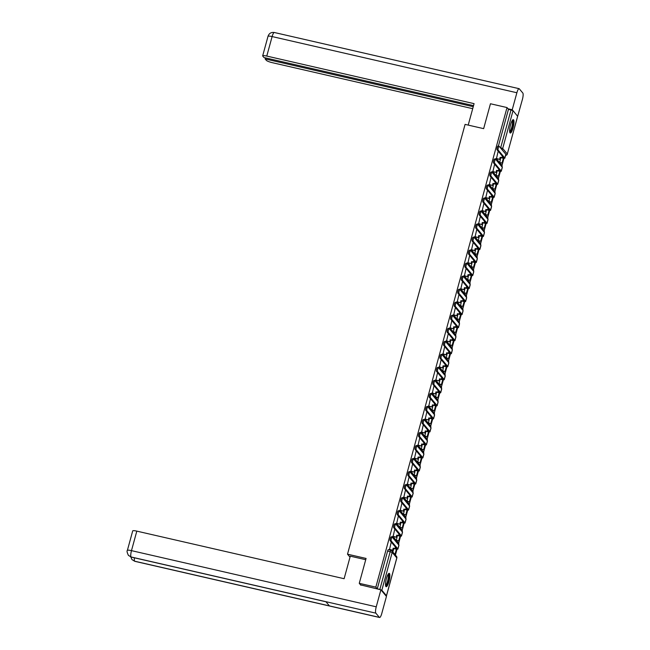 <?xml version="1.0" encoding="UTF-8"?>
<svg xmlns="http://www.w3.org/2000/svg" width="650" height="650" viewBox="0 0 650 650"><rect width="100%" height="100%" fill="white"/><g stroke="black" fill="none" stroke-linecap="round" stroke-linejoin="round"><path stroke-width="0.97" d="M391.966 536.705A1.755 0.414 102.9 0 0 391.909 536.664A1.755 0.414 102.9 0 0 391.56 537.006M395.533 523.681A1.755 0.414 102.9 0 0 395.468 523.64A1.755 0.414 102.9 0 0 395.119 523.981M399.1 510.648A1.755 0.414 102.9 0 0 399.035 510.608A1.755 0.414 102.9 0 0 398.686 510.949M402.667 497.624A1.755 0.414 102.9 0 0 402.602 497.575A1.755 0.414 102.9 0 0 402.252 497.916M406.226 484.591A1.755 0.414 102.9 0 0 406.161 484.551A1.755 0.414 102.9 0 0 405.811 484.892M409.793 471.567A1.755 0.414 102.9 0 0 409.727 471.518A1.755 0.414 102.9 0 0 409.378 471.859M413.359 458.534A1.755 0.414 102.9 0 0 413.294 458.494A1.755 0.414 102.9 0 0 412.945 458.835M416.918 445.502A1.755 0.414 102.9 0 0 416.853 445.461A1.755 0.414 102.9 0 0 416.512 445.802M420.485 432.477A1.755 0.414 102.9 0 0 420.42 432.437A1.755 0.414 102.9 0 0 420.071 432.77M424.052 419.445A1.755 0.414 102.9 0 0 423.987 419.404A1.755 0.414 102.9 0 0 423.637 419.746M427.611 406.421A1.755 0.414 102.9 0 0 427.554 406.372A1.755 0.414 102.9 0 0 427.204 406.713M431.177 393.388A1.755 0.414 102.9 0 0 431.113 393.348A1.755 0.414 102.9 0 0 430.763 393.689M434.744 380.356A1.755 0.414 102.9 0 0 434.679 380.315A1.755 0.414 102.9 0 0 434.33 380.656M438.303 367.331A1.755 0.414 102.9 0 0 438.246 367.291A1.755 0.414 102.9 0 0 437.897 367.624M441.87 354.299A1.755 0.414 102.9 0 0 441.805 354.258A1.755 0.414 102.9 0 0 441.456 354.599M445.437 341.274A1.755 0.414 102.9 0 0 445.372 341.226A1.755 0.414 102.9 0 0 445.023 341.567M449.004 328.242A1.755 0.414 102.9 0 0 448.939 328.201A1.755 0.414 102.9 0 0 448.589 328.543M452.562 315.209A1.755 0.414 102.9 0 0 452.497 315.169A1.755 0.414 102.9 0 0 452.148 315.51M456.129 302.185A1.755 0.414 102.9 0 0 456.064 302.144A1.755 0.414 102.9 0 0 455.715 302.486M459.696 289.152A1.755 0.414 102.9 0 0 459.631 289.112A1.755 0.414 102.9 0 0 459.282 289.453M463.255 276.128A1.755 0.414 102.9 0 0 463.19 276.088A1.755 0.414 102.9 0 0 462.849 276.421M466.822 263.096A1.755 0.414 102.9 0 0 466.757 263.055A1.755 0.414 102.9 0 0 466.407 263.396M470.389 250.071A1.755 0.414 102.9 0 0 470.324 250.023A1.755 0.414 102.9 0 0 469.974 250.364M473.948 237.039A1.755 0.414 102.9 0 0 473.891 236.998A1.755 0.414 102.9 0 0 473.541 237.339M477.514 224.006A1.755 0.414 102.9 0 0 477.449 223.966A1.755 0.414 102.9 0 0 477.1 224.307M481.081 210.982A1.755 0.414 102.9 0 0 481.016 210.941A1.755 0.414 102.9 0 0 480.667 211.274M484.64 197.949A1.755 0.414 102.9 0 0 484.583 197.909A1.755 0.414 102.9 0 0 484.234 198.25M488.207 184.925A1.755 0.414 102.9 0 0 488.142 184.876A1.755 0.414 102.9 0 0 487.793 185.218M491.774 171.893A1.755 0.414 102.9 0 0 491.709 171.852A1.755 0.414 102.9 0 0 491.359 172.193M495.341 158.86A1.755 0.414 102.9 0 0 495.276 158.819A1.755 0.414 102.9 0 0 494.926 159.161M513.077 127.863A6.849 1.601 102.9 0 0 513.337 119.665A6.849 1.601 102.9 0 0 510.534 124.824A6.849 1.601 102.9 0 0 510.274 133.023A6.849 1.601 102.9 0 0 513.077 127.863M388.968 581.547A6.849 1.601 102.9 0 0 389.228 573.349A6.849 1.601 102.9 0 0 386.425 578.508A6.849 1.601 102.9 0 0 386.165 586.706A6.849 1.601 102.9 0 0 388.968 581.547M395.411 555.092L397.028 549.185M398.629 543.335L400.595 536.153M402.196 530.303L404.162 523.128M405.754 517.278L407.721 510.096M409.321 504.246L411.287 497.063M412.888 491.221L414.854 484.039M416.455 478.189L418.413 471.006M420.014 465.156L421.98 457.982M423.581 452.132L425.547 444.949M427.148 439.099L429.106 431.917M430.706 426.075L432.673 418.892M434.273 413.043L436.239 405.86M437.84 400.01L439.798 392.836M441.399 386.986L443.365 379.803M444.966 373.953L446.932 366.779M448.532 360.929L450.499 353.746M452.091 347.896L454.058 340.714M455.658 334.864L457.624 327.689M459.225 321.839L461.191 314.657M462.792 308.807L464.75 301.632M466.351 295.783L468.317 288.6M469.918 282.75L471.884 275.567M473.484 269.726L475.442 262.543M477.043 256.693L479.009 249.511M480.61 243.661L482.576 236.486M484.177 230.636L486.135 223.454M487.736 217.604L489.702 210.421M491.302 204.579L493.269 197.397M494.869 191.547L496.836 184.364M498.428 178.514L500.394 171.34M501.995 165.49L503.961 158.308M359.263 583.326L375.83 587.129L507.024 107.559L490.457 103.756L483.649 128.643L465.083 124.386L347.506 554.182L366.072 558.439L359.263 583.326L360.839 585.219M385.978 595.879L386.466 595.725L381.842 590.216L379.852 589.444L390.203 551.614A1.755 0.414 -77.1 0 1 390.926 550.29A1.755 0.414 -77.1 0 1 390.983 550.331A1.755 1.682 -40 0 1 391.877 550.875A1.755 1.755 0 0 0 390.926 550.29L388.342 549.697A1.755 0.414 -77.1 0 1 388.408 549.738M375.83 587.129L377.268 588.851L379.852 589.444M507.024 107.559L508.471 109.281L513.037 110.646L517.619 116.285M498.184 151.149L496.454 158.657M500.719 157.69L499.712 162.581M494.618 164.182L492.887 171.689M497.161 170.714L496.145 175.614M491.051 177.206L489.328 184.722M493.594 183.747L492.578 188.638M487.492 190.239L485.761 197.746M490.027 196.771L489.011 201.671M483.925 203.263L482.194 210.779M486.468 209.804L485.452 214.695M480.358 216.296L478.628 223.803M482.901 222.836L481.886 227.727M476.799 229.32L475.069 236.836M479.334 235.861L478.319 240.76M473.233 242.352L471.502 249.86M475.776 248.893L474.76 253.784M469.666 255.385L467.935 262.892M472.209 261.918L471.193 266.817M466.107 268.409L464.376 275.925M468.642 274.95L467.626 279.841M462.54 281.442L460.809 288.949M465.075 287.974L464.067 292.874M458.973 294.466L457.243 301.982M461.516 301.007L460.501 305.898M455.414 307.499L453.684 315.006M457.949 314.039L456.934 318.931M451.848 320.531L450.117 328.039M454.382 327.064L453.375 331.963M448.281 333.556L446.55 341.071M450.824 340.096L449.808 344.988M444.714 346.588L442.991 354.096M447.257 353.121L446.241 358.02M441.155 359.613L439.424 367.128M443.69 366.153L442.674 371.044M437.588 372.645L435.858 380.152M440.131 379.186L439.116 384.077M434.021 385.678L432.291 393.185M436.564 392.21L435.549 397.109M430.462 398.702L428.732 406.217M432.997 405.243L431.982 410.134M426.896 411.734L425.165 419.242M429.439 418.267L428.423 423.166M423.329 424.759L421.598 432.274M425.872 431.299L424.856 436.191M419.77 437.791L418.039 445.299M422.305 444.332L421.289 449.223M416.203 450.816L414.473 458.331M418.738 457.356L417.731 462.256M412.636 463.848L410.906 471.356M415.179 470.389L414.164 475.28M409.077 476.881L407.347 484.388M411.613 483.413L410.597 488.312M405.511 489.905L403.78 497.421M408.046 496.446L407.038 501.337M401.944 502.938L400.213 510.445M404.487 509.47L403.471 514.369M398.377 515.962L396.654 523.477M400.92 522.503L399.904 527.394M394.818 528.994L393.088 536.502M397.353 535.535L396.338 540.426M350.009 557.164L347.506 554.182M391.251 542.027L389.521 549.534M377.268 588.851L387.619 551.021A1.755 0.414 -77.1 0 1 388.342 549.697M508.471 109.281L498.396 146.112M393.794 548.559L392.844 552.029M496.202 158.397L499.826 159.437L500.118 157.341L503.75 157.852L497.079 149.833A1.974 0.463 -77.1 0 1 497.185 147.68A1.974 0.463 -77.1 0 1 498.038 146.031A1.974 0.463 -77.1 0 1 498.111 146.079M504.855 158.153L505.887 154.399A3.518 0.593 15.3 0 0 505.822 154.237L499.192 146.323A1.974 0.463 102.9 0 0 499.119 146.274A1.974 0.463 102.9 0 0 498.266 147.932A1.974 0.463 102.9 0 0 498.16 150.085L504.798 157.991A3.518 0.593 15.3 0 1 504.855 158.153A3.518 0.593 15.3 0 1 502.117 158.007L500.329 157.593M499.614 159.185L500.118 157.341M499.452 162.321L502.288 163.174L503.628 158.275M502.288 163.174L499.647 162.565M502.076 162.923L503.36 158.243M499.826 159.437L496.356 158.641M468.211 125.101L474.077 103.651L266.776 56.071A5.273 0.894 -164.7 0 0 262.673 55.851A5.273 0.894 -164.7 0 0 262.762 56.095L263.973 57.541L473.533 105.641M519.09 88.676A5.403 1.268 102.9 0 0 516.88 92.747L272.114 36.571A5.273 0.894 -164.7 0 0 268.003 36.343C269.043 33.369 271.148 32.094 274.324 32.5L519.09 88.676A5.403 1.268 102.9 0 1 519.285 88.806L522.827 93.031A5.403 1.268 102.9 0 1 522.421 99.361L517.66 116.334M516.88 92.747L512.224 109.744L512.874 110.516M265.419 57.874L265.135 58.922L266.354 60.377A5.273 0.894 -164.7 0 0 272.326 62.684L472.704 108.68M265.135 58.922L473.249 106.689M512.224 109.744L508.056 108.786M365.723 559.707L350.285 556.164L344.118 578.711L136.817 531.131L131.479 550.639L376.244 606.816L380.892 589.818L360.563 584.886M376.244 606.816A5.403 1.268 102.9 0 0 375.846 613.145L325.894 601.681L329.428 605.906L379.381 617.37L375.846 613.145M379.381 617.37A5.403 1.268 102.9 0 0 379.584 617.5A5.403 1.268 102.9 0 0 381.794 613.429L386.441 596.432L380.892 589.818M127.376 550.412C126.709 550.818 127.051 552.459 128.391 555.327L131.081 556.969A5.403 1.268 102.9 0 1 131.479 550.639A5.273 0.894 -164.7 0 0 127.376 550.412L132.706 530.912A5.273 0.894 15.3 0 1 136.817 531.131M134.428 557.814A5.403 1.268 102.9 0 0 134.615 561.194L131.95 559.569L130.78 556.952M512.338 120.404A5.931 1.389 -77.1 0 1 512.688 120.551A5.931 1.389 -77.1 0 1 512.306 127.278A5.931 1.389 -77.1 0 1 509.689 131.918M509.641 131.446A5.492 1.284 102.9 0 0 511.94 126.555A5.492 1.284 102.9 0 0 512.151 120.876A5.492 1.284 102.9 0 0 512.086 120.803M509.957 132.763A6.809 1.593 102.9 0 0 512.696 126.547A6.809 1.593 102.9 0 0 512.947 119.754M388.221 574.088A5.931 1.389 -77.1 0 1 388.57 574.234A5.931 1.389 -77.1 0 1 388.188 580.962A5.931 1.389 -77.1 0 1 385.58 585.601M385.531 585.13A5.492 1.284 102.9 0 0 387.822 580.239A5.492 1.284 102.9 0 0 388.042 574.559A5.492 1.284 102.9 0 0 387.969 574.486M385.848 586.446A6.809 1.593 102.9 0 0 388.586 580.231A6.809 1.593 102.9 0 0 388.83 573.438M492.635 171.429L496.259 172.461L496.551 170.373L500.191 170.885L493.521 162.866A1.974 0.463 -77.1 0 1 493.618 160.713A1.974 0.463 -77.1 0 1 494.471 159.055A1.974 0.463 -77.1 0 1 494.544 159.104M501.288 171.186L502.32 167.424A3.518 0.593 15.3 0 0 502.263 167.261L495.625 159.356A1.974 0.463 102.9 0 0 495.552 159.307A1.974 0.463 102.9 0 0 494.699 160.964A1.974 0.463 102.9 0 0 494.601 163.109L501.231 171.023A3.518 0.593 15.3 0 1 501.288 171.186A3.518 0.593 15.3 0 1 498.55 171.039L496.762 170.625M496.048 172.209L496.551 170.373M495.893 175.346L498.721 176.199L500.061 171.308M498.721 176.199L496.088 175.597M498.509 175.947L499.793 171.275M496.259 172.461L492.789 171.665M489.068 184.454L492.7 185.494L492.984 183.406L496.624 183.909L489.954 175.89A1.974 0.463 -77.1 0 1 490.059 173.745A1.974 0.463 -77.1 0 1 490.913 172.088A1.974 0.463 -77.1 0 1 490.977 172.136M497.729 184.218L498.753 180.456A3.518 0.593 15.3 0 0 498.696 180.294L492.066 172.38A1.974 0.463 102.9 0 0 491.993 172.339A1.974 0.463 102.9 0 0 491.14 173.989A1.974 0.463 102.9 0 0 491.034 176.142L497.664 184.056A3.518 0.593 15.3 0 1 497.729 184.218A3.518 0.593 15.3 0 1 494.991 184.064L493.196 183.657M492.489 185.242L492.984 183.406M492.326 188.378L495.162 189.231L496.503 184.34M495.162 189.231L492.521 188.63M494.951 188.979L496.226 184.299M492.7 185.494L489.223 184.697M485.509 197.486L489.133 198.518L489.426 196.43L493.058 196.942L486.387 188.923A1.974 0.463 -77.1 0 1 486.493 186.769A1.974 0.463 -77.1 0 1 487.346 185.12A1.974 0.463 -77.1 0 1 487.419 185.161M494.163 197.243L495.194 193.489A3.518 0.593 15.3 0 0 495.129 193.326L488.499 185.412A1.974 0.463 102.9 0 0 488.426 185.364A1.974 0.463 102.9 0 0 487.573 187.021A1.974 0.463 102.9 0 0 487.468 189.174L494.106 197.08A3.518 0.593 15.3 0 1 494.163 197.243A3.518 0.593 15.3 0 1 491.424 197.096L489.637 196.682M488.922 198.266L489.426 196.43M488.759 201.403L491.595 202.264L492.936 197.364M491.595 202.264L488.954 201.654M491.384 202.012L492.668 197.332M489.133 198.518L485.664 197.722M481.942 210.511L485.566 211.551L485.859 209.463L489.499 209.974L482.82 201.955A1.974 0.463 -77.1 0 1 482.926 199.802A1.974 0.463 -77.1 0 1 483.779 198.144A1.974 0.463 -77.1 0 1 483.852 198.193M490.596 210.275L491.628 206.513A3.518 0.593 15.3 0 0 491.562 206.351L484.933 198.445A1.974 0.463 102.9 0 0 484.859 198.396A1.974 0.463 102.9 0 0 484.006 200.046A1.974 0.463 102.9 0 0 483.909 202.199L490.539 210.113A3.518 0.593 15.3 0 1 490.596 210.275A3.518 0.593 15.3 0 1 487.858 210.121L486.07 209.714M485.355 211.299L485.859 209.463M485.201 214.435L488.028 215.288L489.369 210.397M488.028 215.288L485.396 214.687M487.817 215.036L489.101 210.356M485.566 211.551L482.097 210.754M478.376 223.543L482.007 224.583L482.292 222.487L485.932 222.999L479.261 214.979A1.974 0.463 -77.1 0 1 479.359 212.826A1.974 0.463 -77.1 0 1 480.212 211.177A1.974 0.463 -77.1 0 1 480.285 211.226M487.037 223.299L488.061 219.546A3.518 0.593 15.3 0 0 488.004 219.383L481.366 211.469A1.974 0.463 102.9 0 0 481.301 211.421A1.974 0.463 102.9 0 0 480.448 213.078A1.974 0.463 102.9 0 0 480.342 215.231L486.972 223.137A3.518 0.593 15.3 0 1 487.037 223.299A3.518 0.593 15.3 0 1 484.299 223.153L482.503 222.739M481.788 224.323L482.292 222.487M481.634 227.467L484.469 228.321L485.81 223.421M484.469 228.321L481.829 227.711M484.258 228.069L485.534 223.389M482.007 224.583L478.53 223.787M474.817 236.576L478.441 237.607L478.733 235.519L482.365 236.031L475.694 228.012A1.974 0.463 -77.1 0 1 475.8 225.859A1.974 0.463 -77.1 0 1 476.653 224.201A1.974 0.463 -77.1 0 1 476.726 224.25M483.47 236.332L484.494 232.57A3.518 0.593 15.3 0 0 484.437 232.408L477.807 224.502A1.974 0.463 102.9 0 0 477.734 224.453A1.974 0.463 102.9 0 0 476.881 226.111A1.974 0.463 102.9 0 0 476.775 228.256L483.413 236.169A3.518 0.593 15.3 0 1 483.47 236.332A3.518 0.593 15.3 0 1 480.732 236.186L478.944 235.771M478.229 237.356L478.733 235.519M478.067 240.492L480.902 241.345L482.243 236.454M480.902 241.345L478.262 240.744M480.691 241.093L481.967 236.421M478.441 237.607L474.971 236.811M471.25 249.6L474.874 250.64L475.166 248.544L478.806 249.056L472.128 241.036A1.974 0.463 -77.1 0 1 472.233 238.891A1.974 0.463 -77.1 0 1 473.086 237.234A1.974 0.463 -77.1 0 1 473.159 237.283M479.903 249.364L480.935 245.602A3.518 0.593 15.3 0 0 480.87 245.44L474.24 237.526A1.974 0.463 102.9 0 0 474.167 237.477A1.974 0.463 102.9 0 0 473.314 239.135A1.974 0.463 102.9 0 0 473.216 241.288L479.846 249.194A3.518 0.593 15.3 0 1 479.903 249.364A3.518 0.593 15.3 0 1 477.165 249.21L475.378 248.804M474.663 250.388L475.166 248.544M474.508 253.524L477.336 254.377L478.676 249.478M477.336 254.377L474.703 253.768M477.124 254.126L478.408 249.446M474.874 250.64L471.404 249.844M467.683 262.632L471.307 263.664L471.599 261.576L475.239 262.088L468.569 254.069A1.974 0.463 -77.1 0 1 468.666 251.916A1.974 0.463 -77.1 0 1 469.519 250.258A1.974 0.463 -77.1 0 1 469.593 250.307M476.344 262.389L477.368 258.635A3.518 0.593 15.3 0 0 477.311 258.464L470.673 250.559A1.974 0.463 102.9 0 0 470.608 250.51A1.974 0.463 102.9 0 0 469.755 252.168A1.974 0.463 102.9 0 0 469.649 254.312L476.279 262.226A3.518 0.593 15.3 0 1 476.344 262.389A3.518 0.593 15.3 0 1 473.606 262.243L471.811 261.828M471.096 263.412L471.599 261.576M470.941 266.549L473.777 267.41L475.109 262.511M473.777 267.41L471.136 266.801M473.566 267.15L474.841 262.478M471.307 263.664L467.837 262.868M464.124 275.657L467.748 276.697L468.041 274.609L471.673 275.121L465.002 267.093A1.974 0.463 -77.1 0 1 465.108 264.948A1.974 0.463 -77.1 0 1 465.961 263.291A1.974 0.463 -77.1 0 1 466.034 263.339M472.777 275.421L473.801 271.659A3.518 0.593 15.3 0 0 473.744 271.497L467.114 263.583A1.974 0.463 102.9 0 0 467.041 263.543A1.974 0.463 102.9 0 0 466.188 265.192A1.974 0.463 102.9 0 0 466.082 267.345L472.712 275.259A3.518 0.593 15.3 0 1 472.777 275.421A3.518 0.593 15.3 0 1 470.039 275.267L468.252 274.861M467.537 276.445L468.041 274.609M467.374 279.581L470.21 280.434L471.551 275.543M470.21 280.434L467.569 279.833M469.999 280.183L471.274 275.502M467.748 276.697L464.279 275.901M460.558 288.689L464.181 289.729L464.474 287.633L468.114 288.145L461.435 280.126A1.974 0.463 -77.1 0 1 461.541 277.973A1.974 0.463 -77.1 0 1 462.394 276.323A1.974 0.463 -77.1 0 1 462.467 276.364M469.211 288.446L470.243 284.692A3.518 0.593 15.3 0 0 470.177 284.529L463.548 276.616A1.974 0.463 102.9 0 0 463.474 276.567A1.974 0.463 102.9 0 0 462.621 278.224A1.974 0.463 102.9 0 0 462.516 280.377L469.154 288.283A3.518 0.593 15.3 0 1 469.211 288.446A3.518 0.593 15.3 0 1 466.473 288.299L464.685 287.885M463.97 289.469L464.474 287.633M463.808 292.614L466.643 293.467L467.984 288.567M466.643 293.467L464.011 292.858M466.432 293.215L467.716 288.535M464.181 289.729L460.712 288.925M456.991 301.722L460.614 302.754L460.907 300.666L464.547 301.178L457.876 293.158A1.974 0.463 -77.1 0 1 457.974 291.005A1.974 0.463 -77.1 0 1 458.827 289.348A1.974 0.463 -77.1 0 1 458.9 289.396M465.644 301.478L466.676 297.716A3.518 0.593 15.3 0 0 466.619 297.554L459.981 289.648A1.974 0.463 102.9 0 0 459.907 289.599A1.974 0.463 102.9 0 0 459.062 291.249A1.974 0.463 102.9 0 0 458.957 293.402L465.587 301.316A3.518 0.593 15.3 0 1 465.644 301.478A3.518 0.593 15.3 0 1 462.914 301.332L461.118 300.918M460.403 302.502L460.907 300.666M460.249 305.638L463.084 306.491L464.417 301.6M463.084 306.491L460.444 305.89M462.865 306.239L464.149 301.559M460.614 302.754L457.145 301.957M453.424 314.746L457.056 315.786L457.34 313.69L460.98 314.202L454.309 306.183A1.974 0.463 -77.1 0 1 454.415 304.037A1.974 0.463 -77.1 0 1 455.268 302.38A1.974 0.463 -77.1 0 1 455.333 302.429M462.085 314.502L463.109 310.749A3.518 0.593 15.3 0 0 463.052 310.586L456.422 302.673A1.974 0.463 102.9 0 0 456.349 302.624A1.974 0.463 102.9 0 0 455.496 304.281A1.974 0.463 102.9 0 0 455.39 306.434L462.02 314.34A3.518 0.593 15.3 0 1 462.085 314.502A3.518 0.593 15.3 0 1 459.347 314.356L457.559 313.95M456.844 315.534L457.34 313.69M456.682 318.671L459.517 319.524L460.858 314.624M459.517 319.524L456.877 318.914M459.306 319.272L460.582 314.592M457.056 315.786L453.586 314.99M449.865 327.779L453.489 328.811L453.781 326.723L457.413 327.234L450.743 319.215A1.974 0.463 -77.1 0 1 450.848 317.062A1.974 0.463 -77.1 0 1 451.701 315.404A1.974 0.463 -77.1 0 1 451.774 315.453M458.518 327.535L459.55 323.773A3.518 0.593 15.3 0 0 459.485 323.611L452.855 315.705A1.974 0.463 102.9 0 0 452.782 315.656A1.974 0.463 102.9 0 0 451.929 317.314A1.974 0.463 102.9 0 0 451.823 319.459L458.461 327.373A3.518 0.593 15.3 0 1 458.518 327.535A3.518 0.593 15.3 0 1 455.78 327.389L453.993 326.974M453.277 328.559L453.781 326.723M453.115 331.695L455.951 332.556L457.291 327.657M455.951 332.556L453.31 331.947M455.739 332.296L457.023 327.624M453.489 328.811L450.019 328.014M446.298 340.803L449.922 341.843L450.214 339.755L453.854 340.267L447.184 332.239A1.974 0.463 -77.1 0 1 447.281 330.094A1.974 0.463 -77.1 0 1 448.134 328.437A1.974 0.463 -77.1 0 1 448.207 328.486M454.951 340.567L455.983 336.806A3.518 0.593 15.3 0 0 455.926 336.643L449.288 328.729A1.974 0.463 102.9 0 0 449.215 328.689A1.974 0.463 102.9 0 0 448.362 330.338A1.974 0.463 102.9 0 0 448.264 332.491L454.894 340.405A3.518 0.593 15.3 0 1 454.951 340.567A3.518 0.593 15.3 0 1 452.213 340.413L450.426 340.007M449.711 341.591L450.214 339.755M449.556 344.727L452.384 345.581L453.724 340.689M452.384 345.581L449.751 344.979M452.173 345.329L453.456 340.649M449.922 341.843L446.452 341.047M442.731 353.836L446.363 354.868L446.648 352.779L450.288 353.291L443.617 345.272A1.974 0.463 -77.1 0 1 443.723 343.119A1.974 0.463 -77.1 0 1 444.576 341.469A1.974 0.463 -77.1 0 1 444.641 341.51M451.392 353.592L452.416 349.838A3.518 0.593 15.3 0 0 452.359 349.676L445.729 341.762A1.974 0.463 102.9 0 0 445.656 341.713A1.974 0.463 102.9 0 0 444.803 343.371A1.974 0.463 102.9 0 0 444.698 345.524L451.327 353.429A3.518 0.593 15.3 0 1 451.392 353.592A3.518 0.593 15.3 0 1 448.654 353.446L446.859 353.031M446.152 354.616L446.648 352.779M445.989 357.76L448.825 358.613L450.166 353.714M448.825 358.613L446.184 358.004M448.614 358.361L449.889 353.681M446.363 354.868L442.886 354.071M439.173 366.86L442.796 367.9L443.089 365.812L446.721 366.324L440.05 358.304A1.974 0.463 -77.1 0 1 440.156 356.151A1.974 0.463 -77.1 0 1 441.009 354.494A1.974 0.463 -77.1 0 1 441.082 354.543M447.826 366.624L448.858 362.863A3.518 0.593 15.3 0 0 448.793 362.7L442.163 354.794A1.974 0.463 102.9 0 0 442.089 354.746A1.974 0.463 102.9 0 0 441.236 356.395A1.974 0.463 102.9 0 0 441.131 358.548L447.769 366.462A3.518 0.593 15.3 0 1 447.826 366.624A3.518 0.593 15.3 0 1 445.087 366.47L443.3 366.064M442.585 367.648L443.089 365.812M442.423 370.784L445.258 371.637L446.599 366.746M445.258 371.637L442.618 371.036M445.047 371.386L446.331 366.706M442.796 367.9L439.327 367.104M435.606 379.892L439.229 380.933L439.522 378.836L443.162 379.348L436.483 371.329A1.974 0.463 -77.1 0 1 436.589 369.176A1.974 0.463 -77.1 0 1 437.442 367.526A1.974 0.463 -77.1 0 1 437.515 367.575M444.259 379.649L445.291 375.895A3.518 0.593 15.3 0 0 445.226 375.733L438.596 367.819A1.974 0.463 102.9 0 0 438.523 367.77A1.974 0.463 102.9 0 0 437.669 369.428A1.974 0.463 102.9 0 0 437.572 371.581L444.202 379.486A3.518 0.593 15.3 0 1 444.259 379.649A3.518 0.593 15.3 0 1 441.521 379.502L439.733 379.088M439.018 380.673L439.522 378.836M438.864 383.817L441.691 384.67L443.032 379.771M441.691 384.67L439.059 384.061M441.48 384.418L442.764 379.738M439.229 380.933L435.76 380.136M432.039 392.925L435.671 393.957L435.955 391.869L439.595 392.381L432.924 384.361A1.974 0.463 -77.1 0 1 433.022 382.208A1.974 0.463 -77.1 0 1 433.875 380.551A1.974 0.463 -77.1 0 1 433.948 380.599M440.7 392.681L441.724 388.919A3.518 0.593 15.3 0 0 441.667 388.757L435.029 380.851A1.974 0.463 102.9 0 0 434.964 380.803A1.974 0.463 102.9 0 0 434.111 382.46A1.974 0.463 102.9 0 0 434.005 384.605L440.635 392.519A3.518 0.593 15.3 0 1 440.7 392.681A3.518 0.593 15.3 0 1 437.962 392.535L436.166 392.121M435.451 393.705L435.955 391.869M435.297 396.841L438.132 397.694L439.473 392.803M438.132 397.694L435.492 397.093M437.921 397.442L439.197 392.771M435.671 393.957L432.193 393.161M428.48 405.949L432.104 406.989L432.396 404.901L436.028 405.405L429.358 397.386A1.974 0.463 -77.1 0 1 429.463 395.241A1.974 0.463 -77.1 0 1 430.316 393.583A1.974 0.463 -77.1 0 1 430.389 393.632M437.133 405.714L438.157 401.952A3.518 0.593 15.3 0 0 438.1 401.789L431.47 393.876A1.974 0.463 102.9 0 0 431.397 393.827A1.974 0.463 102.9 0 0 430.544 395.484A1.974 0.463 102.9 0 0 430.438 397.637L437.076 405.543A3.518 0.593 15.3 0 1 437.133 405.714A3.518 0.593 15.3 0 1 434.395 405.559L432.608 405.153M431.892 406.738L432.396 404.901M431.73 409.874L434.566 410.727L435.906 405.827M434.566 410.727L431.925 410.126M434.354 410.475L435.63 405.795M432.104 406.989L428.634 406.193M424.913 418.982L428.537 420.014L428.829 417.926L432.469 418.438L425.791 410.418A1.974 0.463 -77.1 0 1 425.896 408.265A1.974 0.463 -77.1 0 1 426.749 406.616A1.974 0.463 -77.1 0 1 426.823 406.656M433.566 418.738L434.598 414.984A3.518 0.593 15.3 0 0 434.533 414.814L427.903 406.908A1.974 0.463 102.9 0 0 427.83 406.859A1.974 0.463 102.9 0 0 426.977 408.517A1.974 0.463 102.9 0 0 426.879 410.67L433.509 418.576A3.518 0.593 15.3 0 1 433.566 418.738A3.518 0.593 15.3 0 1 430.828 418.592L429.041 418.177M428.326 419.762L428.829 417.926M428.171 422.898L430.999 423.759L432.339 418.86M430.999 423.759L428.366 423.15M430.788 423.507L432.071 418.827M428.537 420.014L425.067 419.218M421.346 432.006L424.97 433.046L425.262 430.958L428.902 431.47L422.232 423.451A1.974 0.463 -77.1 0 1 422.329 421.298A1.974 0.463 -77.1 0 1 423.183 419.64A1.974 0.463 -77.1 0 1 423.256 419.689M430.007 431.771L431.031 428.009A3.518 0.593 15.3 0 0 430.974 427.846L424.336 419.941A1.974 0.463 102.9 0 0 424.271 419.892A1.974 0.463 102.9 0 0 423.418 421.541A1.974 0.463 102.9 0 0 423.312 423.694L429.942 431.608A3.518 0.593 15.3 0 1 430.007 431.771A3.518 0.593 15.3 0 1 427.269 431.616L425.474 431.21M424.759 432.794L425.262 430.958M424.604 435.931L427.44 436.784L428.773 431.892M427.44 436.784L424.799 436.183M427.229 436.532L428.504 431.852M424.97 433.046L421.501 432.25M417.788 445.039L421.411 446.079L421.704 443.983L425.336 444.494L418.665 436.475A1.974 0.463 -77.1 0 1 418.771 434.322A1.974 0.463 -77.1 0 1 419.624 432.673A1.974 0.463 -77.1 0 1 419.697 432.721M426.441 444.795L427.464 441.041A3.518 0.593 15.3 0 0 427.407 440.879L420.777 432.965A1.974 0.463 102.9 0 0 420.704 432.916A1.974 0.463 102.9 0 0 419.851 434.574A1.974 0.463 102.9 0 0 419.746 436.727L426.376 444.632A3.518 0.593 15.3 0 1 426.441 444.795A3.518 0.593 15.3 0 1 423.702 444.649L421.915 444.234M421.2 445.819L421.704 443.983M421.038 448.963L423.873 449.816L425.214 444.917M423.873 449.816L421.233 449.207M423.662 449.564L424.938 444.884M421.411 446.079L417.942 445.282M414.221 458.071L417.844 459.103L418.137 457.015L421.777 457.527L415.098 449.507A1.974 0.463 -77.1 0 1 415.204 447.354A1.974 0.463 -77.1 0 1 416.057 445.697A1.974 0.463 -77.1 0 1 416.13 445.746M422.874 457.827L423.906 454.066A3.518 0.593 15.3 0 0 423.841 453.903L417.211 445.997A1.974 0.463 102.9 0 0 417.137 445.949A1.974 0.463 102.9 0 0 416.284 447.606A1.974 0.463 102.9 0 0 416.179 449.751L422.817 457.665A3.518 0.593 15.3 0 1 422.874 457.827A3.518 0.593 15.3 0 1 420.136 457.681L418.348 457.267M417.633 458.851L418.137 457.015M417.471 461.988L420.306 462.841L421.647 457.949M420.306 462.841L417.674 462.239M420.095 462.589L421.379 457.917M417.844 459.103L414.375 458.307M410.654 471.096L414.277 472.136L414.57 470.039L418.21 470.551L411.539 462.532A1.974 0.463 -77.1 0 1 411.637 460.387A1.974 0.463 -77.1 0 1 412.49 458.729A1.974 0.463 -77.1 0 1 412.563 458.778M419.307 470.852L420.339 467.098A3.518 0.593 15.3 0 0 420.282 466.936L413.644 459.022A1.974 0.463 102.9 0 0 413.579 458.973A1.974 0.463 102.9 0 0 412.726 460.631A1.974 0.463 102.9 0 0 412.62 462.784L419.25 470.689A3.518 0.593 15.3 0 1 419.307 470.852A3.518 0.593 15.3 0 1 416.577 470.706L414.781 470.299M414.066 471.884L414.57 470.039M413.912 475.02L416.747 475.873L418.08 470.974M416.747 475.873L414.107 475.264M416.528 475.621L417.812 470.941M414.277 472.136L410.808 471.339M407.087 484.128L410.719 485.16L411.003 483.072L414.643 483.584L407.973 475.564A1.974 0.463 -77.1 0 1 408.078 473.411A1.974 0.463 -77.1 0 1 408.931 471.754A1.974 0.463 -77.1 0 1 408.996 471.802M415.748 483.884L416.772 480.122A3.518 0.593 15.3 0 0 416.715 479.96L410.085 472.054A1.974 0.463 102.9 0 0 410.012 472.006A1.974 0.463 102.9 0 0 409.159 473.663A1.974 0.463 102.9 0 0 409.053 475.808L415.683 483.722A3.518 0.593 15.3 0 1 415.748 483.884A3.518 0.593 15.3 0 1 413.01 483.738L411.223 483.324M410.507 484.908L411.003 483.072M410.345 488.044L413.181 488.906L414.521 484.006M413.181 488.906L410.54 488.296M412.969 488.646L414.245 483.974M410.719 485.16L407.249 484.364M403.528 497.152L407.152 498.192L407.444 496.104L411.076 496.616L404.406 488.589A1.974 0.463 -77.1 0 1 404.511 486.444A1.974 0.463 -77.1 0 1 405.364 484.786A1.974 0.463 -77.1 0 1 405.438 484.835M412.181 496.917L413.213 493.155A3.518 0.593 15.3 0 0 413.148 492.993L406.518 485.079A1.974 0.463 102.9 0 0 406.445 485.038A1.974 0.463 102.9 0 0 405.592 486.688A1.974 0.463 102.9 0 0 405.486 488.841L412.124 496.754A3.518 0.593 15.3 0 1 412.181 496.917A3.518 0.593 15.3 0 1 409.443 496.762L407.656 496.356M406.941 497.941L407.444 496.104M406.778 501.077L409.614 501.93L410.954 497.039M409.614 501.93L406.973 501.329M409.402 501.678L410.686 496.998M407.152 498.192L403.683 497.396M399.961 510.185L403.585 511.217L403.877 509.129L407.517 509.641L400.847 501.621A1.974 0.463 -77.1 0 1 400.944 499.468A1.974 0.463 -77.1 0 1 401.798 497.819A1.974 0.463 -77.1 0 1 401.871 497.859M408.614 509.941L409.646 506.188A3.518 0.593 15.3 0 0 409.589 506.025L402.951 498.111A1.974 0.463 102.9 0 0 402.878 498.062A1.974 0.463 102.9 0 0 402.025 499.72A1.974 0.463 102.9 0 0 401.928 501.873L408.558 509.779A3.518 0.593 15.3 0 1 408.614 509.941A3.518 0.593 15.3 0 1 405.876 509.795L404.089 509.381M403.374 510.965L403.877 509.129M403.219 514.109L406.047 514.962L407.387 510.063M406.047 514.962L403.414 514.353M405.836 514.711L407.119 510.031M403.585 511.217L400.116 510.421M396.394 523.217L400.026 524.249L400.311 522.161L403.951 522.673L397.28 514.654A1.974 0.463 -77.1 0 1 397.386 512.501A1.974 0.463 -77.1 0 1 398.239 510.843A1.974 0.463 -77.1 0 1 398.304 510.892M405.056 522.974L406.079 519.212A3.518 0.593 15.3 0 0 406.023 519.049L399.392 511.144A1.974 0.463 102.9 0 0 399.319 511.095A1.974 0.463 102.9 0 0 398.466 512.744A1.974 0.463 102.9 0 0 398.361 514.898L404.991 522.811A3.518 0.593 15.3 0 1 405.056 522.974A3.518 0.593 15.3 0 1 402.317 522.819L400.522 522.413M399.815 523.997L400.311 522.161M399.652 527.134L402.488 527.987L403.829 523.096M402.488 527.987L399.848 527.386M402.277 527.735L403.553 523.055M400.026 524.249L396.549 523.453M392.836 536.242L396.459 537.282L396.752 535.186L400.384 535.697L393.713 527.678A1.974 0.463 -77.1 0 1 393.819 525.525A1.974 0.463 -77.1 0 1 394.672 523.876A1.974 0.463 -77.1 0 1 394.745 523.924M401.489 535.998L402.521 532.244A3.518 0.593 15.3 0 0 402.456 532.082L395.826 524.168A1.974 0.463 102.9 0 0 395.752 524.119A1.974 0.463 102.9 0 0 394.899 525.777A1.974 0.463 102.9 0 0 394.794 527.93L401.432 535.836A3.518 0.593 15.3 0 1 401.489 535.998A3.518 0.593 15.3 0 1 398.751 535.852L396.963 535.446M396.248 537.03L396.752 535.186M396.086 540.166L398.921 541.019L400.262 536.12M398.921 541.019L396.281 540.41M398.71 540.767L399.994 536.087M396.459 537.282L392.99 536.486M389.269 549.274L392.892 550.306L393.185 548.218L396.825 548.73L390.146 540.711A1.974 0.463 -77.1 0 1 390.252 538.558A1.974 0.463 -77.1 0 1 391.105 536.9A1.974 0.463 -77.1 0 1 391.178 536.949M397.922 549.031L398.954 545.269A3.518 0.593 15.3 0 0 398.889 545.106L392.259 537.201A1.974 0.463 102.9 0 0 392.186 537.152A1.974 0.463 102.9 0 0 391.332 538.809A1.974 0.463 102.9 0 0 391.235 540.954L397.865 548.868A3.518 0.593 15.3 0 1 397.922 549.031A3.518 0.593 15.3 0 1 395.184 548.884L393.396 548.47M392.681 550.054L393.185 548.218M394.136 553.564L395.354 554.052L396.695 549.153M395.354 554.052L394.347 553.816M395.143 553.792L396.427 549.12M392.892 550.306L389.423 549.51M392.397 537.363A1.755 0.414 -77.1 0 1 392.819 536.876A1.755 0.414 -77.1 0 1 392.884 536.916A1.755 1.682 140 0 1 394.095 538.972A1.755 1.682 -40 0 1 393.989 539.256M395.964 524.339A1.755 0.414 -77.1 0 1 396.386 523.851A1.755 0.414 -77.1 0 1 396.451 523.892A1.755 1.682 140 0 1 397.662 525.939A1.755 1.682 -40 0 1 397.548 526.232M399.531 511.306A1.755 0.414 -77.1 0 1 399.953 510.819A1.755 0.414 -77.1 0 1 400.018 510.859A1.755 1.682 140 0 1 401.221 512.915A1.755 1.682 -40 0 1 401.115 513.199M403.089 498.274A1.755 0.414 -77.1 0 1 403.512 497.786A1.755 0.414 -77.1 0 1 403.577 497.835A1.755 1.682 140 0 1 404.787 499.882A1.755 1.682 -40 0 1 404.682 500.175M406.656 485.249A1.755 0.414 -77.1 0 1 407.079 484.762A1.755 0.414 -77.1 0 1 407.144 484.802A1.755 1.682 140 0 1 408.354 486.858A1.755 1.682 -40 0 1 408.249 487.142M410.223 472.217A1.755 0.414 -77.1 0 1 410.646 471.729A1.755 0.414 -77.1 0 1 410.711 471.77A1.755 1.682 140 0 1 411.913 473.826A1.755 1.682 -40 0 1 411.808 474.11M413.782 459.192A1.755 0.414 -77.1 0 1 414.204 458.705A1.755 0.414 -77.1 0 1 414.269 458.746A1.755 1.682 140 0 1 415.48 460.793A1.755 1.682 -40 0 1 415.374 461.086M417.349 446.16A1.755 0.414 -77.1 0 1 417.771 445.673A1.755 0.414 -77.1 0 1 417.836 445.713A1.755 1.682 140 0 1 419.047 447.769A1.755 1.682 -40 0 1 418.941 448.053M420.916 433.128A1.755 0.414 -77.1 0 1 421.338 432.64A1.755 0.414 -77.1 0 1 421.403 432.689A1.755 1.682 140 0 1 422.606 434.736A1.755 1.682 -40 0 1 422.5 435.029M424.474 420.103A1.755 0.414 -77.1 0 1 424.905 419.616A1.755 0.414 -77.1 0 1 424.962 419.656A1.755 1.682 140 0 1 426.173 421.712A1.755 1.682 -40 0 1 426.067 421.996M428.041 407.071A1.755 0.414 -77.1 0 1 428.464 406.583A1.755 0.414 -77.1 0 1 428.529 406.624A1.755 1.682 140 0 1 429.739 408.679A1.755 1.682 -40 0 1 429.634 408.964M431.608 394.046A1.755 0.414 -77.1 0 1 432.031 393.559A1.755 0.414 -77.1 0 1 432.096 393.599A1.755 1.682 140 0 1 433.298 395.647A1.755 1.682 -40 0 1 433.192 395.939M435.175 381.014A1.755 0.414 -77.1 0 1 435.598 380.526A1.755 0.414 -77.1 0 1 435.654 380.567A1.755 1.682 140 0 1 436.865 382.623A1.755 1.682 -40 0 1 436.759 382.907M438.734 367.989A1.755 0.414 -77.1 0 1 439.156 367.494A1.755 0.414 -77.1 0 1 439.221 367.543A1.755 1.682 140 0 1 440.432 369.59A1.755 1.682 -40 0 1 440.326 369.882M442.301 354.957A1.755 0.414 -77.1 0 1 442.723 354.469A1.755 0.414 -77.1 0 1 442.788 354.51A1.755 1.682 140 0 1 443.999 356.566A1.755 1.682 -40 0 1 443.885 356.85M445.868 341.924A1.755 0.414 -77.1 0 1 446.29 341.437A1.755 0.414 -77.1 0 1 446.355 341.486A1.755 1.682 140 0 1 447.558 343.533A1.755 1.682 -40 0 1 447.452 343.826M449.426 328.9A1.755 0.414 -77.1 0 1 449.849 328.412A1.755 0.414 -77.1 0 1 449.914 328.453A1.755 1.682 140 0 1 451.124 330.509A1.755 1.682 -40 0 1 451.019 330.793M452.993 315.868A1.755 0.414 -77.1 0 1 453.416 315.38A1.755 0.414 -77.1 0 1 453.481 315.421A1.755 1.682 140 0 1 454.691 317.476A1.755 1.682 -40 0 1 454.586 317.761M456.56 302.843A1.755 0.414 -77.1 0 1 456.983 302.356A1.755 0.414 -77.1 0 1 457.048 302.396A1.755 1.682 140 0 1 458.25 304.444A1.755 1.682 -40 0 1 458.144 304.736M460.119 289.811A1.755 0.414 -77.1 0 1 460.541 289.323A1.755 0.414 -77.1 0 1 460.606 289.364A1.755 1.682 140 0 1 461.817 291.419A1.755 1.682 -40 0 1 461.711 291.704M463.686 276.778A1.755 0.414 -77.1 0 1 464.108 276.291A1.755 0.414 -77.1 0 1 464.173 276.339A1.755 1.682 140 0 1 465.384 278.387A1.755 1.682 -40 0 1 465.278 278.679M467.253 263.754A1.755 0.414 -77.1 0 1 467.675 263.266A1.755 0.414 -77.1 0 1 467.74 263.307A1.755 1.682 140 0 1 468.942 265.363A1.755 1.682 -40 0 1 468.837 265.647M470.811 250.721A1.755 0.414 -77.1 0 1 471.242 250.234A1.755 0.414 -77.1 0 1 471.299 250.274A1.755 1.682 140 0 1 472.509 252.33A1.755 1.682 -40 0 1 472.404 252.614M474.378 237.697A1.755 0.414 -77.1 0 1 474.801 237.209A1.755 0.414 -77.1 0 1 474.866 237.25A1.755 1.682 140 0 1 476.076 239.297A1.755 1.682 -40 0 1 475.971 239.59M477.945 224.664A1.755 0.414 -77.1 0 1 478.368 224.177A1.755 0.414 -77.1 0 1 478.433 224.217A1.755 1.682 140 0 1 479.635 226.273A1.755 1.682 -40 0 1 479.529 226.557M481.512 211.632A1.755 0.414 -77.1 0 1 481.934 211.144A1.755 0.414 -77.1 0 1 481.991 211.193A1.755 1.682 140 0 1 483.202 213.241A1.755 1.682 -40 0 1 483.096 213.533M485.071 198.607A1.755 0.414 -77.1 0 1 485.493 198.12A1.755 0.414 -77.1 0 1 485.558 198.161A1.755 1.682 140 0 1 486.769 200.216A1.755 1.682 -40 0 1 486.663 200.501M488.637 185.575A1.755 0.414 -77.1 0 1 489.06 185.088A1.755 0.414 -77.1 0 1 489.125 185.128A1.755 1.682 140 0 1 490.336 187.184A1.755 1.682 -40 0 1 490.222 187.476M492.204 172.551A1.755 0.414 -77.1 0 1 492.627 172.063A1.755 0.414 -77.1 0 1 492.692 172.104A1.755 1.682 140 0 1 493.894 174.159A1.755 1.682 -40 0 1 493.789 174.444M495.763 159.518A1.755 0.414 -77.1 0 1 496.186 159.031A1.755 0.414 -77.1 0 1 496.251 159.071A1.755 1.682 140 0 1 497.461 161.127A1.755 1.682 -40 0 1 497.356 161.411M386.466 595.725L396.809 557.887L392.194 552.386L381.842 590.216M513.037 110.646L502.694 148.476L507.309 153.985L517.66 116.155M501.971 166.92A1.755 1.682 -40 0 0 501.759 165.124A1.755 1.755 0 0 1 502.011 166.969M498.404 179.952A1.755 1.682 -40 0 0 498.192 178.149A1.755 1.755 0 0 1 498.452 180.001M494.845 192.977A1.755 1.682 -40 0 0 494.634 191.181A1.755 1.755 0 0 1 494.886 193.034M491.278 206.009A1.755 1.682 -40 0 0 491.067 204.206A1.755 1.755 0 0 1 491.319 206.058M487.711 219.034A1.755 1.682 -40 0 0 487.5 217.238A1.755 1.755 0 0 1 487.76 219.091M484.152 232.066A1.755 1.682 -40 0 0 483.941 230.271A1.755 1.755 0 0 1 484.193 232.115M480.586 245.099A1.755 1.682 -40 0 0 480.374 243.295A1.755 1.755 0 0 1 480.626 245.148M477.019 258.123A1.755 1.682 -40 0 0 476.808 256.327A1.755 1.755 0 0 1 477.067 258.18M473.46 271.156A1.755 1.682 -40 0 0 473.241 269.352A1.755 1.755 0 0 1 473.501 271.204M469.893 284.18A1.755 1.682 -40 0 0 469.682 282.384A1.755 1.755 0 0 1 469.934 284.237M466.326 297.213A1.755 1.682 -40 0 0 466.115 295.417A1.755 1.755 0 0 1 466.375 297.261M462.767 310.245A1.755 1.682 -40 0 0 462.548 308.441A1.755 1.755 0 0 1 462.808 310.294M459.201 323.269A1.755 1.682 -40 0 0 458.989 321.474A1.755 1.755 0 0 1 459.241 323.326M455.634 336.302A1.755 1.682 -40 0 0 455.423 334.498A1.755 1.755 0 0 1 455.683 336.351M452.067 349.326A1.755 1.682 -40 0 0 451.856 347.531A1.755 1.755 0 0 1 452.116 349.383M448.508 362.359A1.755 1.682 -40 0 0 448.297 360.563A1.755 1.755 0 0 1 448.549 362.408M444.941 375.391A1.755 1.682 -40 0 0 444.73 373.588A1.755 1.755 0 0 1 444.982 375.44M441.374 388.416A1.755 1.682 -40 0 0 441.163 386.62A1.755 1.755 0 0 1 441.423 388.464M437.816 401.448A1.755 1.682 -40 0 0 437.604 399.644A1.755 1.755 0 0 1 437.856 401.497M434.249 414.473A1.755 1.682 -40 0 0 434.038 412.677A1.755 1.755 0 0 1 434.289 414.529M430.682 427.505A1.755 1.682 -40 0 0 430.471 425.701A1.755 1.755 0 0 1 430.731 427.554M427.123 440.529A1.755 1.682 -40 0 0 426.912 438.734A1.755 1.755 0 0 1 427.164 440.586M423.556 453.562A1.755 1.682 -40 0 0 423.345 451.766A1.755 1.755 0 0 1 423.597 453.611M419.989 466.594A1.755 1.682 -40 0 0 419.778 464.791A1.755 1.755 0 0 1 420.038 466.643M416.431 479.619A1.755 1.682 -40 0 0 416.211 477.823A1.755 1.755 0 0 1 416.471 479.676M412.864 492.651A1.755 1.682 -40 0 0 412.652 490.848A1.755 1.755 0 0 1 412.904 492.7M409.297 505.676A1.755 1.682 -40 0 0 409.086 503.88A1.755 1.755 0 0 1 409.346 505.733M405.73 518.708A1.755 1.682 -40 0 0 405.519 516.913A1.755 1.755 0 0 1 405.779 518.757M402.171 531.741A1.755 1.682 -40 0 0 401.96 529.937A1.755 1.755 0 0 1 402.212 531.789M398.604 544.765A1.755 1.682 -40 0 0 398.393 542.969A1.755 1.755 0 0 1 398.645 544.822M500.622 148.029A1.755 0.414 -77.1 0 1 500.695 147.704L511.046 109.874M500.264 147.607L502.694 148.476A1.755 1.682 140 0 1 501.889 149.541M387.619 551.021L392.194 552.386A1.755 1.682 -40 0 0 391.877 550.875L396.492 556.376A1.755 1.682 -40 0 1 396.809 557.887L396.776 558.025M505.619 155.358A1.755 1.755 0 0 0 507.341 154.066L507.309 153.985A1.755 1.682 140 0 1 505.635 155.317M517.684 116.236L507.26 154.123M498.16 150.085L497.079 149.833M502.352 156.122L501.906 157.755M505.822 154.237L504.798 157.991M274.324 32.5A5.403 1.268 102.9 0 0 272.114 36.571L266.776 56.071M128.481 555.425L131.268 557.091A5.403 1.268 102.9 0 1 131.081 556.969L325.894 601.681M329.428 605.906L134.615 561.194A5.403 1.268 102.9 0 0 134.818 561.324L379.584 617.5M494.601 163.109L493.521 162.866M498.786 169.154L498.339 170.787M502.263 167.261L501.231 171.023M491.034 176.142L489.954 175.89M495.227 182.179L494.78 183.812M498.696 180.294L497.664 184.056M487.468 189.174L486.387 188.923M491.66 195.211L491.213 196.844M495.129 193.326L494.106 197.08M483.909 202.199L482.82 201.955M488.093 208.236L487.646 209.869M491.562 206.351L490.539 210.113M480.342 215.231L479.261 214.979M484.534 221.268L484.087 222.901M488.004 219.383L486.972 223.137M476.775 228.256L475.694 228.012M480.968 234.301L480.521 235.926M484.437 232.408L483.413 236.169M473.216 241.288L472.128 241.036M477.401 247.325L476.954 248.958M480.87 245.44L479.846 249.194M469.649 254.312L468.569 254.069M473.834 260.358L473.395 261.991M477.311 258.464L476.279 262.226M466.082 267.345L465.002 267.093M470.275 273.382L469.828 275.015M473.744 271.497L472.712 275.259M462.516 280.377L461.435 280.126M466.708 286.414L466.261 288.048M470.177 284.529L469.154 288.283M458.957 293.402L457.876 293.158M463.141 299.439L462.694 301.072M466.619 297.554L465.587 301.316M455.39 306.434L454.309 306.183M459.582 312.471L459.136 314.104M463.052 310.586L462.02 314.34M451.823 319.459L450.743 319.215M456.016 325.504L455.569 327.137M459.485 323.611L458.461 327.373M448.264 332.491L447.184 332.239M452.449 338.528L452.002 340.161M455.926 336.643L454.894 340.405M444.698 345.524L443.617 345.272M448.89 351.561L448.443 353.194M452.359 349.676L451.327 353.429M441.131 358.548L440.05 358.304M445.323 364.585L444.876 366.218M448.793 362.7L447.769 366.462M437.572 371.581L436.483 371.329M441.756 377.618L441.309 379.251M445.226 375.733L444.202 379.486M434.005 384.605L432.924 384.361M438.198 390.65L437.751 392.275M441.667 388.757L440.635 392.519M430.438 397.637L429.358 397.386M434.631 403.674L434.184 405.308M438.1 401.789L437.076 405.543M426.879 410.67L425.791 410.418M431.064 416.707L430.617 418.34M434.533 414.814L433.509 418.576M423.312 423.694L422.232 423.451M427.497 429.731L427.058 431.364M430.974 427.846L429.942 431.608M419.746 436.727L418.665 436.475M423.938 442.764L423.491 444.397M427.407 440.879L426.376 444.632M416.179 449.751L415.098 449.507M420.371 455.796L419.924 457.421M423.841 453.903L422.817 457.665M412.62 462.784L411.539 462.532M416.804 468.821L416.358 470.454M420.282 466.936L419.25 470.689M409.053 475.808L407.973 475.564M413.246 481.853L412.799 483.486M416.715 479.96L415.683 483.722M405.486 488.841L404.406 488.589M409.679 494.878L409.232 496.511M413.148 492.993L412.124 496.754M401.928 501.873L400.847 501.621M406.112 507.91L405.665 509.543M409.589 506.025L408.558 509.779M398.361 514.898L397.28 514.654M402.553 520.934L402.106 522.567M406.023 519.049L404.991 522.811M394.794 527.93L393.713 527.678M398.986 533.967L398.539 535.6M402.456 532.082L401.432 535.836M391.235 540.954L390.146 540.711M395.419 546.999L394.973 548.633M398.889 545.106L397.865 548.868M391.909 536.664L392.819 536.876A1.755 1.755 0 0 1 393.778 537.461L398.393 542.969M395.468 523.64L396.386 523.851A1.755 1.755 0 0 1 397.337 524.428L401.96 529.937M399.035 510.608L399.953 510.819A1.755 1.755 0 0 1 400.904 511.404L405.519 516.913M402.602 497.575L403.512 497.786A1.755 1.755 0 0 1 404.471 498.371L409.086 503.88M406.161 484.551L407.079 484.762A1.755 1.755 0 0 1 408.029 485.347L412.652 490.848M409.727 471.518L410.646 471.729A1.755 1.755 0 0 1 411.596 472.314L416.211 477.823M413.294 458.494L414.204 458.705A1.755 1.755 0 0 1 415.163 459.282L419.778 464.791M416.853 445.461L417.771 445.673A1.755 1.755 0 0 1 418.73 446.257L423.345 451.766M420.42 432.437L421.338 432.64A1.755 1.755 0 0 1 422.289 433.225L426.912 438.734M423.987 419.404L424.905 419.616A1.755 1.755 0 0 1 425.856 420.201L430.471 425.701M427.554 406.372L428.464 406.583A1.755 1.755 0 0 1 429.423 407.168L434.038 412.677M431.113 393.348L432.031 393.559A1.755 1.755 0 0 1 432.981 394.136L437.604 399.644M434.679 380.315L435.598 380.526A1.755 1.755 0 0 1 436.548 381.111L441.163 386.62M438.246 367.291L439.156 367.494A1.755 1.755 0 0 1 440.115 368.079L444.73 373.588M441.805 354.258L442.723 354.469A1.755 1.755 0 0 1 443.674 355.054L448.297 360.563M445.372 341.226L446.29 341.437A1.755 1.755 0 0 1 447.241 342.022L451.856 347.531M448.939 328.201L449.849 328.412A1.755 1.755 0 0 1 450.808 328.998L455.423 334.498M452.497 315.169L453.416 315.38A1.755 1.755 0 0 1 454.366 315.965L458.989 321.474M456.064 302.144L456.983 302.356A1.755 1.755 0 0 1 457.933 302.933L462.548 308.441M459.631 289.112L460.541 289.323A1.755 1.755 0 0 1 461.5 289.908L466.115 295.417M463.19 276.088L464.108 276.291A1.755 1.755 0 0 1 465.067 276.876L469.682 282.384M466.757 263.055L467.675 263.266A1.755 1.755 0 0 1 468.626 263.851L473.241 269.352M470.324 250.023L471.242 250.234A1.755 1.755 0 0 1 472.192 250.819L476.808 256.327M473.891 236.998L474.801 237.209A1.755 1.755 0 0 1 475.759 237.786L480.374 243.295M477.449 223.966L478.368 224.177A1.755 1.755 0 0 1 479.318 224.762L483.941 230.271M481.016 210.941L481.934 211.144A1.755 1.755 0 0 1 482.885 211.729L487.5 217.238M484.583 197.909L485.493 198.12A1.755 1.755 0 0 1 486.452 198.705L491.067 204.206M488.142 184.876L489.06 185.088A1.755 1.755 0 0 1 490.011 185.673L494.634 191.181M491.709 171.852L492.627 172.063A1.755 1.755 0 0 1 493.577 172.648L498.192 178.149M495.276 158.819L496.186 159.031A1.755 1.755 0 0 1 497.144 159.616L501.759 165.124M386.49 595.806L396.841 557.968A1.755 1.755 0 0 0 396.492 556.376M498.038 146.031L499.119 146.274M262.673 55.851L268.003 36.343M131.268 557.091L325.975 601.778M131.95 559.569L134.818 561.324M494.471 159.055L495.552 159.307M490.913 172.088L491.993 172.339M487.346 185.12L488.426 185.364M483.779 198.144L484.859 198.396M480.212 211.177L481.301 211.421M476.653 224.201L477.734 224.453M473.086 237.234L474.167 237.477M469.519 250.258L470.608 250.51M465.961 263.291L467.041 263.543M462.394 276.323L463.474 276.567M458.827 289.348L459.907 289.599M455.268 302.38L456.349 302.624M451.701 315.404L452.782 315.656M448.134 328.437L449.215 328.689M444.576 341.469L445.656 341.713M441.009 354.494L442.089 354.746M437.442 367.526L438.523 367.77M433.875 380.551L434.964 380.803M430.316 393.583L431.397 393.827M426.749 406.616L427.83 406.859M423.183 419.64L424.271 419.892M419.624 432.673L420.704 432.916M416.057 445.697L417.137 445.949M412.49 458.729L413.579 458.973M408.931 471.754L410.012 472.006M405.364 484.786L406.445 485.038M401.798 497.819L402.878 498.062M398.239 510.843L399.319 511.095M394.672 523.876L395.752 524.119M391.105 536.9L392.186 537.152"/></g></svg>
